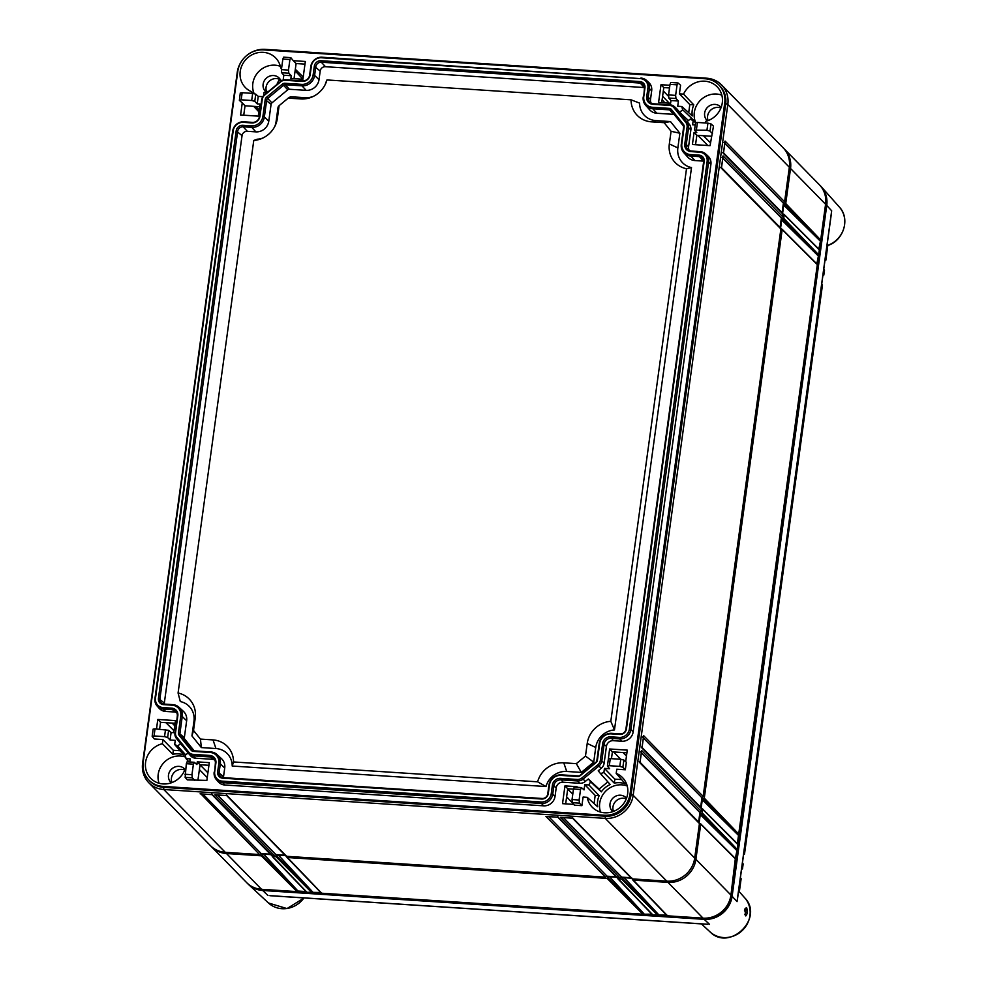 <?xml version="1.0" encoding="UTF-8"?>
<svg xmlns="http://www.w3.org/2000/svg" width="987" height="987" viewBox="0 0 987 987"><rect width="100%" height="100%" fill="white"/><g stroke="black" fill="none" stroke-linecap="round" stroke-linejoin="round"><path stroke-width="1.48" d="M640.292 78.602A9.228 8.575 -44.4 0 1 647.904 88.065L646.719 96.701A7.427 6.909 -44.4 0 0 652.851 104.314L669.593 105.412A6.662 6.193 -44.4 0 1 673.837 107.583L685.854 122.499A6.662 6.193 -44.4 0 1 687.1 127.163L684.793 143.991A7.427 6.909 -44.4 0 0 690.925 151.616L699.512 152.171A9.228 8.575 -44.4 0 1 707.124 161.634L629.385 729.097A9.228 8.575 -44.4 0 1 619.342 737.4L610.756 736.833A7.427 6.909 -44.4 0 0 602.662 743.532L600.355 760.36A6.662 6.193 -44.4 0 1 597.863 764.777L582.022 777.867A6.662 6.193 -44.4 0 1 577.259 779.459L560.517 778.361A7.427 6.909 -44.4 0 0 552.424 785.047L551.24 793.684A9.228 8.575 -44.4 0 1 541.197 801.987L222.322 781.149A9.228 8.575 -44.4 0 1 214.71 771.698L215.894 763.062A7.427 6.909 -44.4 0 0 209.762 755.437L193.033 754.352A6.662 6.193 -44.4 0 1 188.776 752.168L176.772 737.252A6.662 6.193 -44.4 0 1 175.526 732.601L177.833 715.76A7.427 6.909 -44.4 0 0 171.689 708.148L163.114 707.58A9.228 8.575 -44.4 0 1 155.502 698.13L233.228 130.666A9.228 8.575 -44.4 0 1 243.271 122.363L251.858 122.919A7.427 6.909 -44.4 0 0 259.951 116.232L262.258 99.403A6.662 6.193 -44.4 0 1 264.75 94.986L280.592 81.884A6.662 6.193 -44.4 0 1 285.366 80.305L302.096 81.403A7.427 6.909 -44.4 0 0 310.189 74.704L311.374 66.067A9.228 8.575 -44.4 0 1 321.417 57.764L640.292 78.602L322.021 57.221A10.277 9.562 -44.4 0 0 310.819 66.474L309.634 75.111A6.378 5.934 -44.4 0 1 302.688 80.848L285.959 79.762A7.711 7.18 -44.4 0 0 280.431 81.588L264.59 94.69A7.711 7.18 -44.4 0 0 261.703 99.798L259.396 116.639A6.378 5.934 -44.4 0 1 252.462 122.376L243.875 121.808A10.277 9.562 -44.4 0 0 232.673 131.074L154.947 698.525A10.277 9.562 -44.4 0 0 157.155 706.05A10.277 9.562 -44.4 0 0 163.435 709.073L165.582 711.43A10.425 9.697 135.6 0 1 159.215 708.37L157.155 706.05M643.783 96.504A10.499 9.771 135.6 0 0 652.444 107.275L669.186 108.373A3.59 3.331 135.6 0 1 671.468 109.545L683.485 124.461A3.59 3.331 135.6 0 1 684.151 126.965L681.844 143.806A10.499 9.771 135.6 0 0 690.518 154.577L699.104 155.132A6.144 5.725 135.6 0 1 704.175 161.436L626.449 728.899A6.144 5.725 135.6 0 1 619.75 734.439L611.163 733.872A10.499 9.771 135.6 0 0 599.726 743.334L597.419 760.163A3.59 3.331 135.6 0 1 596.074 762.544L580.233 775.646A3.59 3.331 135.6 0 1 577.666 776.498L560.924 775.4A10.499 9.771 135.6 0 0 549.488 784.862L548.303 793.499A6.144 5.725 135.6 0 1 541.604 799.026L222.729 778.188A6.144 5.725 135.6 0 1 217.658 771.883L218.843 763.247A10.499 9.771 135.6 0 0 210.169 752.476L193.44 751.391A3.59 3.331 135.6 0 1 191.145 750.219L179.14 735.303A3.59 3.331 135.6 0 1 178.462 732.786L180.769 715.957A10.499 9.771 135.6 0 0 172.096 705.187L163.509 704.619A6.144 5.725 135.6 0 1 158.438 698.315L236.177 130.864A6.144 5.725 135.6 0 1 242.864 125.324L251.451 125.88A10.499 9.771 135.6 0 0 262.9 116.429L265.207 99.588A3.59 3.331 135.6 0 1 266.539 97.219L282.393 84.117A3.59 3.331 135.6 0 1 284.959 83.266L301.689 84.364A10.499 9.771 135.6 0 0 313.126 74.901L314.31 66.265A6.144 5.725 135.6 0 1 321.009 60.725L639.884 81.563A6.144 5.725 135.6 0 1 644.955 87.868L643.783 96.504L644.412 88.275A5.095 4.738 135.6 0 0 640.205 83.056L644.314 87.547L325.439 66.709A4.812 4.479 -44.4 0 0 320.195 71.039L319.011 79.676A11.844 11.017 135.6 0 1 306.118 90.335L289.376 89.249A2.245 2.097 -44.4 0 0 287.772 89.78L271.918 102.882A2.245 2.097 -44.4 0 0 271.08 104.375L268.772 121.204A11.844 11.017 135.6 0 1 255.88 131.863L247.293 131.308A4.812 4.479 -44.4 0 0 242.049 135.638L164.323 703.089A4.812 4.479 -44.4 0 0 164.286 704.089M175.526 732.601L177.278 716.167A6.378 5.934 -44.4 0 0 172.009 709.628L163.435 709.073L163.114 707.58M174.97 732.996A7.711 7.18 -44.4 0 0 176.414 738.399L188.418 753.315A7.711 7.18 -44.4 0 0 193.353 755.832L195.5 758.189A7.859 7.316 135.6 0 1 190.701 755.882L188.64 753.574M214.71 771.698L215.339 763.457A6.378 5.934 -44.4 0 0 210.083 756.93L193.353 755.832L193.033 754.352M214.167 772.093A10.277 9.562 -44.4 0 0 216.375 779.619A10.277 9.562 -44.4 0 0 222.643 782.642L224.802 784.998A10.425 9.697 135.6 0 1 218.435 781.938L216.375 779.619M541.197 801.987L541.518 803.48L222.643 782.642L222.322 781.149M543.664 805.836L541.518 803.48A10.277 9.562 -44.4 0 0 552.72 794.227L555.027 796.447A10.425 9.697 135.6 0 1 543.664 805.836L224.802 784.998M577.259 779.459L577.58 780.939L560.838 779.853A6.378 5.934 -44.4 0 0 553.904 785.59L552.72 794.227L551.24 793.684M579.727 783.296L577.58 780.939A7.711 7.18 -44.4 0 0 583.095 779.101L585.353 781.42A7.859 7.316 135.6 0 1 579.727 783.296L562.997 782.197A6.23 5.786 -44.4 0 0 556.212 787.811L555.027 796.447M597.863 764.777L598.949 766.011L583.095 779.101L582.022 777.867M601.194 768.33L598.949 766.011A7.711 7.18 -44.4 0 0 601.823 760.891L604.143 763.111A7.859 7.316 135.6 0 1 601.194 768.33L598.233 770.785L600.565 773.672A21.171 19.703 -44.4 0 1 603.884 772.574L614.309 783.147L614.864 779.15L621.625 779.594M619.342 737.4L619.663 738.881L611.076 738.325A6.378 5.934 -44.4 0 0 604.13 744.062L601.823 760.891L600.355 760.36M621.81 741.237L619.663 738.881A10.277 9.562 -44.4 0 0 630.866 729.627L633.173 731.848A10.425 9.697 135.6 0 1 621.81 741.237L613.223 740.682A6.23 5.786 -44.4 0 0 606.45 746.283L604.143 763.111M707.124 161.634L708.592 162.164L630.866 729.627L629.385 729.097M705.791 154.034L708.061 156.143A10.425 9.697 135.6 0 1 710.899 164.397L708.592 162.164A10.277 9.562 -44.4 0 0 705.791 154.034A10.277 9.562 -44.4 0 0 700.104 151.628L691.517 151.06A6.378 5.934 -44.4 0 1 686.261 144.534L688.568 146.755A6.23 5.786 -44.4 0 0 689.296 150.468M687.1 127.163L688.568 127.693L686.261 144.534L684.793 143.991M690.875 129.914L688.568 127.693A7.711 7.18 -44.4 0 0 687.125 122.302L689.407 124.424A7.859 7.316 135.6 0 1 690.875 129.914L688.568 146.755M673.837 107.583L675.108 107.386L687.125 122.302L685.854 122.499M674.454 106.67L676.724 108.78A7.859 7.316 135.6 0 1 677.39 109.508L675.108 107.386A7.711 7.18 -44.4 0 0 670.185 104.869L653.456 103.771A6.378 5.934 -44.4 0 1 648.188 97.232L650.507 99.453A6.23 5.786 -44.4 0 0 651.223 103.179M647.904 88.065L649.372 88.596L648.188 97.232L646.719 96.701M646.571 80.465L648.841 82.575A10.425 9.697 135.6 0 1 651.679 90.816L649.372 88.596A10.277 9.562 -44.4 0 0 646.571 80.465A10.277 9.562 -44.4 0 0 640.884 78.059M237.805 71.249L143.177 762.063A23.7 22.047 -44.4 0 0 148.938 780.125A23.7 22.047 -44.4 0 0 162.732 786.368L604.254 815.225A23.7 22.047 -44.4 0 0 630.064 793.881L724.705 103.055A23.7 22.047 -44.4 0 0 718.931 84.993A23.7 22.047 -44.4 0 0 705.137 78.763L263.615 49.905A23.7 22.047 -44.4 0 0 237.805 71.249M283.146 80.107L283.812 75.246L291.264 75.728L288.821 73.211L288.475 70.089L289.919 59.528L282.85 59.072L281.406 69.621L288.475 70.089M294.04 78.652L296.1 63.55L293.324 60.688L305.341 61.465L302.91 79.231L290.894 78.442L291.264 75.728M293.324 60.688L290.746 57.641M281.653 67.856L280.653 67.795A21.171 19.703 -44.4 0 0 276.212 58.541A21.171 19.703 -44.4 0 0 263.282 52.336A21.171 19.703 -44.4 0 0 242.173 64.957A21.171 19.703 -44.4 0 0 245.997 88.151A21.171 19.703 -44.4 0 0 251.673 91.754L251.463 93.309M241.186 99.81L251.685 100.501L252.66 93.383L242.16 92.704L241.186 99.81L239.385 100.353L242.259 102.895L240.594 114.985L258.261 116.145L259.914 104.054L257.212 103.882L258.249 96.381L262.85 96.677M263.566 95.702L263.998 92.556A21.171 19.703 -44.4 0 0 267.317 91.446L267.785 92.05M176.772 712.811A6.23 5.786 -44.4 0 0 174.168 711.985L165.582 711.43M180.596 743.593L177.648 746.036A21.171 19.703 135.6 0 0 174.687 744.519L175.254 740.361L170.072 740.016L171.109 732.527L168.617 730.306L155.021 728.838L154.046 735.957L164.545 736.635L165.52 729.529M156.501 728.937L157.797 719.461L175.452 720.609L173.798 732.699L171.109 732.527M154.046 735.957L152.232 736.487L154.379 738.992L162.929 739.547L162.361 743.717A21.171 19.703 135.6 0 0 146.36 758.781A21.171 19.703 135.6 0 0 151.369 778.965A21.171 19.703 135.6 0 0 163.065 783.937A21.171 19.703 135.6 0 0 184.322 771.007L185.322 771.069M184.89 774.252L191.947 774.721L193.403 764.16L186.333 763.704L185.149 777.386L187.296 779.878L206.863 780.409L209.293 762.655L197.277 761.865L196.906 764.58L194.229 762.272M189.738 761.989L190.17 758.88L186.025 758.608A21.171 19.703 135.6 0 0 185.161 755.363L188.11 752.933M214.845 760.113A6.23 5.786 -44.4 0 0 212.23 759.287L195.5 758.189M588.918 784.936L584.773 784.665L595.186 795.411L599.158 795.67L588.918 784.936A21.171 19.703 -44.4 0 1 590.645 781.864L588.326 778.977L585.353 781.42M584.773 784.665L584.057 789.884L581.38 787.577M573.768 804.393L562.528 803.652L564.959 785.886L576.976 786.676L576.901 787.293M572.041 799.556L579.11 800.025L580.553 789.464L573.484 789.008L572.041 799.556L572.3 802.678L574.446 805.182L581.898 805.663L583.083 797.064L587.216 797.336A21.171 19.703 -44.4 0 0 592.879 807.822A21.171 19.703 -44.4 0 0 604.587 812.782A21.171 19.703 -44.4 0 0 625.277 801A21.171 19.703 -44.4 0 0 623.093 778.225A21.171 19.703 -44.4 0 0 616.196 773.376L616.776 769.206L625.326 769.774L626.35 762.272L623.87 760.052L620.774 759.274L610.274 758.596L609.3 765.702L619.799 766.381L620.774 759.274M608.103 761.076L609.608 748.985L627.276 750.132L625.696 761.68M609.3 765.702L607.486 766.245L609.633 768.737L604.451 768.404L603.884 772.574M710.899 164.397L633.173 731.848M695.243 124.942L692.615 124.769L693.182 120.599A21.171 19.703 135.6 0 1 690.234 119.094L687.162 121.623L689.407 124.424M707.913 123.141L711.01 123.918L713.49 126.126L710.072 145.669L692.418 144.509L694.071 132.431L696.773 132.603L694.626 130.099L706.939 130.247L707.913 123.141L697.414 122.45L696.44 129.556M705.298 122.968L705.508 121.401A21.171 19.703 135.6 0 0 717.722 87.399A21.171 19.703 135.6 0 0 704.804 81.193A21.171 19.703 135.6 0 0 683.547 94.123L679.401 93.851L680.586 85.24L677.909 82.933M677.39 109.508L679.648 112.296L682.72 109.754A21.171 19.703 135.6 0 1 681.844 106.51L677.711 106.238L678.427 101.032L670.963 100.551L670.592 103.265L658.576 102.475L661.006 84.709L669.877 85.289M651.679 90.816L650.507 99.453M277.705 83.846L277.224 83.253A21.171 19.703 -44.4 0 0 278.963 80.181L282.356 80.403M283.812 75.246L281.677 72.742L281.406 69.621M670.013 84.364L668.557 94.925L675.626 95.381L677.07 84.833L670.013 84.364L670.778 82.464L677.847 82.945M625.326 769.774L622.883 767.244L619.799 766.381M610.274 758.596L608.387 758.867M604.451 768.404L614.864 779.15M614.309 783.147A20.505 19.074 -44.4 0 1 619.935 782.716A20.505 19.074 -44.4 0 1 625.351 783.875L616.196 773.376M600.565 812.104A20.369 18.95 -44.4 0 1 621.896 784.85A20.369 18.95 135.6 0 1 627.214 785.985M180.103 750.737L173.342 750.293L172.799 754.302A20.505 19.074 135.6 0 1 178.425 753.858A20.505 19.074 135.6 0 1 183.829 755.018L174.687 744.519M693.898 121.253A20.505 19.074 135.6 0 1 693.343 119.982L692.8 120.439M681.844 106.51L692.269 115.96A20.505 19.074 135.6 0 1 693.787 104.856L689.814 104.597L688.704 112.728M607.832 781.864L599.084 789.094L601.305 791.858A20.505 19.074 -44.4 0 1 610.188 784.517L600.565 773.672M595.186 795.411L594.075 803.541M599.158 795.67A20.505 19.074 -44.4 0 0 597.641 806.774L587.216 797.336M185.704 754.907L177.648 746.036M188.924 761.939L186.025 758.608M159.055 783.246A20.369 18.95 -44.4 0 1 180.374 756.005A20.369 18.95 135.6 0 1 185.704 757.128M588.326 778.977L599.084 789.094M590.645 781.864L601.305 791.858M612.828 811.647A9.611 8.932 -44.4 0 1 612.347 811.191A9.611 8.932 -44.4 0 1 610.99 800.753A9.611 8.932 -44.4 0 1 620.478 795.214A9.611 8.932 135.6 0 1 626.066 797.743A9.611 8.932 135.6 0 1 626.511 798.236M613.495 811.413A9.611 8.932 -44.4 0 1 623.426 798.236A9.611 8.932 135.6 0 1 626.264 798.89M262.295 854.076L270.759 854.619M277.014 855.038L285.477 855.581M608.152 876.666L616.616 877.221M622.871 877.628L631.335 878.183M699.154 822.603L700.4 813.559M701.189 807.798L702.423 798.754M780.606 228.009L781.852 218.966M782.629 213.204L783.875 204.161M159.635 729.146L160.573 722.324L175.094 723.274M197.98 779.829L200.053 764.728L208.936 765.307M565.674 803.862L567.735 788.761L573.472 789.131M611.459 758.67L612.396 751.847L626.905 752.797M695.551 144.719L696.847 135.293L711.368 136.243M661.722 102.685L663.782 87.572L669.519 87.954M243.74 115.195L245.035 105.769L259.556 106.719M296.1 63.55L304.983 64.13M200.053 764.728L197.277 761.865M191.947 774.721L192.305 777.842L194.747 780.372M194.427 762.359L193.403 764.16M186.333 763.704L187.098 761.804M160.573 722.324L157.797 719.461M155.021 728.838L153.133 729.109M170.072 740.016L167.63 737.499L164.545 736.635M162.929 739.547L173.342 750.293M172.799 754.302L162.361 743.717M185.47 770.008A9.611 8.932 135.6 0 0 184.557 768.898A9.611 8.932 135.6 0 0 178.955 766.368A9.611 8.932 -44.4 0 0 169.48 771.908A9.611 8.932 -44.4 0 0 170.825 782.346A9.611 8.932 -44.4 0 0 171.319 782.802M185.42 770.353A9.611 8.932 135.6 0 0 181.916 769.379A9.611 8.932 -44.4 0 0 171.972 782.555M567.735 788.761L564.959 785.886M573.484 789.008L574.261 787.108L581.331 787.577M581.577 787.663L580.553 789.464M581.898 805.663L579.455 803.147L579.11 800.025M245.035 105.769L242.259 102.895M257.212 103.882L254.782 101.353L251.685 100.501M242.16 92.704L240.285 92.975L239.385 100.353M252.66 93.383L255.756 94.16L258.249 96.381M253.573 93.481L251.673 91.754M254.128 93.58A20.369 18.95 135.6 0 1 256.756 73.926A20.369 18.95 135.6 0 1 275.015 65.179A20.369 18.95 -44.4 0 1 280.333 66.314M280.653 67.795L281.517 68.782M265.947 91.976A9.611 8.932 135.6 0 1 265.466 91.52A9.611 8.932 135.6 0 1 264.109 81.082A9.611 8.932 135.6 0 1 273.584 75.543A9.611 8.932 -44.4 0 1 279.185 78.072A9.611 8.932 -44.4 0 1 280.752 80.305M266.601 91.742A9.611 8.932 135.6 0 1 276.545 78.565A9.611 8.932 -44.4 0 1 280.468 79.774M282.85 59.072L283.627 57.172L290.696 57.641M290.943 57.727L289.919 59.528M612.396 751.847L609.608 748.985M696.847 135.293L694.071 132.431M712.466 133.627L710.023 131.111L706.939 130.247M697.414 122.45L695.527 122.721M693.182 120.599L695.539 122.746L694.564 129.84M682.72 109.754L693.343 119.982M683.547 94.123L693.787 104.856M695.699 122.573A20.369 18.95 135.6 0 1 698.216 102.845A20.369 18.95 135.6 0 1 716.525 94.036A20.369 18.95 -44.4 0 1 721.855 95.171M679.648 112.296L688.445 120.562M675.626 95.381L675.984 98.515L678.427 101.032M678.106 83.031L677.07 84.833M679.401 93.851L689.814 104.597M670.963 100.551L668.828 98.046L668.557 94.925M663.782 87.572L661.006 84.709M721.152 107.423A9.611 8.932 -44.4 0 0 720.695 106.929A9.611 8.932 -44.4 0 0 715.106 104.4A9.611 8.932 135.6 0 0 705.619 109.939A9.611 8.932 135.6 0 0 706.976 120.377A9.611 8.932 135.6 0 0 707.457 120.833M720.892 108.076A9.611 8.932 -44.4 0 0 718.067 107.41A9.611 8.932 135.6 0 0 708.123 120.587M174.07 730.787L165.915 722.669M174.761 725.741L172.071 723.076M199.386 769.576L207.245 777.608M200.04 764.826L207.899 772.821M697.784 135.355L707.864 145.521M703.46 135.725L710.467 142.794M668.47 96.282L663.326 90.977M669.26 103.179L662.598 96.27M242.271 60.207A25.613 23.836 -44.4 0 0 237.238 72.421L142.609 763.235A25.613 23.836 -44.4 0 0 148.84 782.765L210.367 845.563A25.613 23.836 -44.4 0 0 225.283 852.312L259.618 854.545L200.867 793.869M148.84 782.765A25.613 23.836 -44.4 0 0 163.756 789.514L605.265 818.371A25.613 23.836 -44.4 0 0 633.173 795.3L727.814 104.474A25.613 23.836 -44.4 0 0 721.583 84.944A25.613 23.836 -44.4 0 0 706.655 78.207L265.145 49.35A25.613 23.836 -44.4 0 0 248.354 54.26M148.938 780.125L149.925 781.136A23.7 22.047 -44.4 0 0 163.719 787.367L605.241 816.224A23.7 22.047 -44.4 0 0 631.051 794.88L725.679 104.067A23.7 22.047 -44.4 0 0 719.918 86.005L718.931 84.993M200.114 793.819L212.378 794.621L271.881 855.347L274.337 855.507L214.833 794.782L227.096 795.584L286.6 856.309L605.475 877.147L545.959 816.422L558.223 817.211L617.739 877.949L620.194 878.109L560.678 817.372L572.941 818.174L632.457 878.911L666.793 881.157A25.613 23.836 -44.4 0 0 694.7 858.085L699.438 823.553L639.921 762.815L641.612 750.478L701.128 811.215L701.461 808.748L641.957 748.01L643.647 735.673L703.151 796.41L780.89 228.947L721.374 168.209L723.064 155.884L782.58 216.609L782.913 214.142L723.397 153.417L725.087 141.079L784.603 201.804L789.341 167.272A25.613 23.836 -44.4 0 0 783.11 147.742L721.583 84.944M724.026 142.56L725.087 141.523L723.496 153.145M724.828 143.386L783.394 203.162L784.603 201.804M698.574 822.43L699.438 823.553M698.623 822.06L699.919 812.56L701.128 811.215M700.597 807.625L701.461 808.748M700.647 807.255L701.954 797.755L703.151 796.41M780.014 227.824L780.89 228.947M780.075 227.454L781.371 217.967L782.58 216.609M782.049 213.032L782.913 214.142M782.099 212.649L783.394 203.162M548.698 816.631L607.067 876.197L605.475 877.147M545.959 816.422L546.724 816.471M558.223 817.211L557.495 816.237L558.223 817.211M617.739 877.949L616.875 876.826L617.739 877.949M607.067 876.197L616.184 876.789M630.903 877.751L621.773 877.147L620.194 878.109M632.457 878.911L631.594 877.788L632.457 878.911M270.327 854.187L261.21 853.595L259.618 854.545M271.881 855.347L271.018 854.236L271.881 855.347M285.046 855.149L275.928 854.557L274.337 855.507M286.6 856.309L285.736 855.198L286.6 856.309M621.773 877.147L563.417 817.594M261.21 853.595L202.853 794.029M275.928 854.557L217.572 794.991M560.678 817.372L561.443 817.421M572.941 818.174L572.213 817.199L572.941 818.174M212.378 794.621L211.65 793.634L212.378 794.621M214.833 794.782L215.585 794.831M227.096 795.584L226.368 794.597L227.096 795.584M639.921 762.815L639.194 761.828L639.921 762.815M640.551 751.971L641.612 750.922L640.02 762.544M641.353 752.785L699.919 812.56M722.805 158.191L781.371 217.967M643.376 737.98L701.954 797.755M723.397 153.417L722.669 152.43L723.397 153.417M722.003 157.365L723.064 156.328L721.472 167.95M721.374 168.209L720.646 167.235L721.374 168.209M641.957 748.01L641.229 747.036L641.957 748.01M642.574 737.166L643.635 736.129L642.043 747.751M313.126 74.901L314.606 75.431L315.791 66.795A5.095 4.738 135.6 0 1 321.33 62.218L640.205 83.056L639.884 81.563M652.444 107.275L652.765 108.767A11.56 10.758 135.6 0 1 645.708 105.375A11.56 10.758 135.6 0 1 643.228 96.911M674.17 114.467A2.245 2.097 -44.4 0 0 673.603 114.356L656.873 113.258L652.765 108.767L669.507 109.865A2.529 2.356 135.6 0 1 671.123 110.68L683.127 125.608A2.529 2.356 135.6 0 1 683.596 127.372L681.289 144.201A11.56 10.758 135.6 0 0 683.781 152.664L687.717 157.081A11.844 11.017 135.6 0 0 694.934 160.56L703.521 161.115A4.812 4.479 -44.4 0 1 703.669 161.128M690.518 154.577L690.838 156.057A11.56 10.758 135.6 0 1 683.781 152.664M694.934 160.56L690.838 156.057L699.425 156.625A5.095 4.738 135.6 0 1 703.632 161.843L625.894 729.307A5.095 4.738 135.6 0 1 620.342 733.884L611.767 733.329A11.56 10.758 135.6 0 0 599.171 743.742L596.864 760.57A2.529 2.356 135.6 0 1 595.914 762.248L580.072 775.35A2.529 2.356 135.6 0 1 578.259 775.942L561.529 774.857A11.56 10.758 135.6 0 0 548.932 785.257L547.748 793.893A5.095 4.738 135.6 0 1 542.208 798.483L223.333 777.645A5.095 4.738 135.6 0 1 219.126 772.426L220.311 763.79L224.715 768.034L223.531 776.67A4.812 4.479 -44.4 0 0 223.506 777.657M210.169 752.476L210.762 751.934A11.56 10.758 135.6 0 1 217.152 754.636A11.56 10.758 135.6 0 1 220.311 763.79L218.843 763.247M210.762 751.934L194.032 750.836A2.529 2.356 135.6 0 1 192.416 750.009L180.411 735.093A2.529 2.356 135.6 0 1 179.942 733.329L182.237 716.488L186.654 720.732L184.347 737.573A2.245 2.097 -44.4 0 0 184.766 739.14L194.192 750.848M172.096 705.187L172.7 704.632A11.56 10.758 135.6 0 1 179.091 707.346A11.56 10.758 135.6 0 1 182.237 716.488L180.769 715.957M172.7 704.632L164.113 704.076A5.095 4.738 135.6 0 1 159.906 698.858L237.645 131.394A5.095 4.738 135.6 0 1 243.184 126.805L251.771 127.372L255.88 131.863M262.9 116.429L264.368 116.959A11.56 10.758 135.6 0 1 251.771 127.372L251.451 125.88M268.772 121.204L264.368 116.959L266.675 100.131A2.529 2.356 135.6 0 1 267.625 98.453L283.466 85.351A2.529 2.356 135.6 0 1 285.28 84.746L302.01 85.844L306.118 90.335M319.011 79.676L314.606 75.431A11.56 10.758 135.6 0 1 302.01 85.844L301.689 84.364M656.873 113.258A11.844 11.017 135.6 0 1 649.643 109.791L645.708 105.375M217.152 754.636L221.495 758.658A11.844 11.017 135.6 0 1 224.715 768.034M179.091 707.346L183.422 711.368A11.844 11.017 135.6 0 1 186.654 720.732M253.77 140.45A24.601 22.886 -44.4 0 0 261.913 138.464A24.601 22.886 -44.4 0 0 275.348 125.3A24.601 22.886 -44.4 0 0 277.372 118.317L279.111 105.671L288.253 98.12L300.813 98.934A24.601 22.886 -44.4 0 0 312.139 96.936A24.601 22.886 -44.4 0 0 325.574 83.772A24.601 22.886 -44.4 0 0 326.968 79.947L631.051 99.823A24.601 22.886 -44.4 0 0 651.58 121.857L664.14 122.684L671.074 131.283L669.334 143.929A24.601 22.886 -44.4 0 0 686.508 168.74L610.817 721.312A24.601 22.886 -44.4 0 0 587.216 743.458L585.476 756.104L576.334 763.654L563.774 762.828A24.601 22.886 -44.4 0 0 537.619 781.815L233.537 761.952A24.601 22.886 -44.4 0 0 213.019 739.917L200.447 739.09L193.526 730.491L195.253 717.845A24.601 22.886 -44.4 0 0 178.079 693.034L253.77 140.45L257.348 139.204A19.469 18.111 -44.4 0 0 262.924 137.995M274.855 126.299A19.469 18.111 -44.4 0 0 276.076 121.685L278.087 106.991L279.111 105.671M631.051 99.823L639.613 103.117A19.469 18.111 -44.4 0 0 655.861 120.611L670.469 121.561L679.87 133.245L677.859 147.939A19.469 18.111 -44.4 0 0 691.505 167.58L614.469 729.936A19.469 18.111 -44.4 0 0 595.741 747.467L593.718 762.149L581.306 772.414L566.711 771.464A19.469 18.111 -44.4 0 0 545.996 786.54L232.204 766.035A19.469 18.111 -44.4 0 0 215.956 748.541L201.348 747.578L191.947 735.895L193.958 721.213A19.469 18.111 -44.4 0 0 180.313 701.572L178.079 693.034M288.253 98.12L290.511 96.738L305.106 97.688A19.469 18.111 -44.4 0 0 313.15 96.467M325.093 84.771A19.469 18.111 -44.4 0 0 325.821 82.612L326.968 79.947M664.14 122.684L670.469 121.561M671.074 131.283L679.87 133.245M686.508 168.74L691.505 167.58M610.817 721.312L614.469 729.936M585.476 756.104L593.718 762.149M576.334 763.654L581.306 772.414M537.619 781.815L545.996 786.54M233.537 761.952L232.204 766.035M200.447 739.09L201.348 747.578M193.526 730.491L191.947 735.895M304.156 897.936L287.007 908.583L268.489 902.994L248.527 884.475A25.613 23.836 135.6 0 0 262.69 890.484L704.212 919.341A25.613 23.836 135.6 0 0 732.12 896.27L826.748 205.444L831.671 210.799L831.042 215.326M248.527 884.475A25.613 23.836 135.6 0 1 247.206 883.131M819.926 185.334A25.613 23.836 135.6 0 1 821.233 186.691A25.613 23.836 135.6 0 1 826.748 205.444M827.143 244.492L827.797 245.331L825.798 260.099L825.12 259.26M271.82 895.764L706.347 924.153M737.573 897.726L737.03 901.612L732.12 896.27M747.356 912.827C745.666 917.565 745.012 916.849 745.382 910.693C746.271 905.906 746.925 906.621 747.356 912.827L745.814 912.407L745.173 914.11M744.457 910.939C744.938 907.83 745.395 908.324 745.814 912.407M821.739 283.923L822.381 285.058M743.606 854.36L744.506 854.088L743.779 853.089M742.421 862.959L743.063 864.094M741.582 869.165L742.483 868.893L741.755 867.894M740.398 877.764L741.04 878.899M741.077 878.615L739.263 891.73M823.096 274.053L823.824 275.052L822.924 275.324M823.775 269.13L824.404 270.253M824.947 260.519L825.798 260.099M827.797 245.405L827.871 245.442C843.737 240.532 850.436 218.46 839.345 207.023A24.317 22.627 -44.4 0 1 827.797 245.331L825.848 260.247M825.786 201.916A24.391 22.689 -44.4 0 1 825.564 205.37L730.799 896.048M297.432 891.557L306.612 892.162M312.151 892.519L321.33 893.124M643.29 914.159L652.469 914.764M658.008 915.122L667.187 915.726M705.174 918.194A24.391 22.689 -44.4 0 0 730.935 896.196M701.819 798.717L704.286 798.125L782.16 229.687L780.902 228.861M699.795 813.522L702.263 812.93L702.732 809.476L701.473 808.649M702.263 812.93L737.203 849.388L737.869 844.551L702.102 808.686M735.327 858.678L730.948 895.073A25.613 23.836 -44.4 0 1 703.04 918.144L667.52 915.825L632.531 879.318L633.173 880.108L668.002 882.39A25.613 23.836 -44.4 0 0 695.909 859.319L700.708 824.281L699.45 823.454M735.846 859.356L700.079 823.491M666.595 915.122L652.802 914.863L617.825 878.356L621.884 879.368L622.92 877.233M651.889 914.159L642.895 914.221L321.676 893.223L286.686 856.716L287.316 857.506L607.165 878.418L608.202 876.271M320.75 892.519L306.957 892.26L271.968 855.766L276.039 856.778L277.076 854.631M210.984 846.167A25.613 23.836 -44.4 0 0 211.563 846.797A25.613 23.836 -44.4 0 0 226.492 853.533L261.321 855.815L262.357 853.669M783.271 204.124L785.738 203.532L790.538 168.493A25.613 23.836 -44.4 0 0 784.307 148.963A25.613 23.836 -44.4 0 0 783.69 148.358M781.235 218.917L783.715 218.337L784.184 214.882L782.925 214.056M783.715 218.337L818.655 254.782L819.321 249.958L783.555 214.093M816.767 264.084L781.519 228.898M785.738 203.532L820.691 239.977L825.576 204.26A25.613 23.836 -44.4 0 0 819.346 184.729L784.307 148.963M817.298 264.75L737.375 843.663M820.691 239.977L818.828 249.057M735.352 858.468L737.203 849.388M737.351 843.873L737.869 844.551M816.804 263.862L818.655 254.782M818.803 249.279L819.321 249.958M211.563 846.797L246.602 882.551A25.613 23.836 -44.4 0 0 261.53 889.299L297.038 891.619L261.321 855.815M263.726 854.162L297.988 891.039L297.038 891.619M262.16 855.124L297.988 891.039L306.032 891.569M276.866 856.074L312.706 892.001L278.445 855.124M608.004 877.714L643.845 913.641L609.571 876.764M622.723 878.677L658.563 914.604L624.29 877.727M306.957 892.26L306.426 891.594M321.676 893.223L321.145 892.556M652.802 914.863L652.284 914.196M667.52 915.825L667.002 915.159M700.252 814.583L736.487 850.189L701.424 813.621M702.288 799.778L738.51 835.384L703.46 798.828M781.704 219.978L817.939 255.596L782.876 219.028M783.74 205.173L819.963 240.791L784.899 204.223M171.689 708.148L174.168 711.985M176.772 737.252L176.414 738.399M188.776 752.168L188.418 753.315M209.762 755.437L212.23 759.287M552.424 785.047L556.212 787.811M560.517 778.361L562.997 782.197M602.662 743.532L606.45 746.283M610.756 736.833L613.223 740.682M281.677 72.742L288.821 73.211M622.883 767.244L623.87 760.052M185.149 777.386L192.305 777.842M167.63 737.499L168.617 730.306M572.3 802.678L579.455 803.147M254.782 101.353L255.756 94.16M710.023 131.111L711.01 123.918M668.828 98.046L675.984 98.515M566.637 796.805L573.139 803.652M572.781 794.116L567.685 789.106M622.97 752.538L626.474 755.993M620.663 759.274L613.68 751.934M665.028 102.895L662.104 99.823M258.853 111.79L253.659 106.325M259.112 109.902L255.571 106.448M302.923 79.182L295.101 70.83M303.219 77.035L295.323 69.275M225.283 852.312L163.756 789.514L163.719 787.367L162.732 786.368M265.145 49.35L264.923 49.992M706.655 78.207L706.421 78.874M789.341 167.272L727.814 104.474L724.705 103.055M694.7 858.085L633.173 795.3L630.064 793.881M666.793 881.157L605.265 818.371L605.241 816.224L604.254 815.225M321.009 60.725L321.33 62.218L325.439 66.709M314.31 66.265L320.195 71.039M669.186 108.373L669.507 109.865L673.603 114.356M671.468 109.545L671.123 110.68M683.485 124.461L683.127 125.608M699.104 155.132L699.425 156.625L703.521 161.115M217.658 771.883L223.531 776.67M191.145 750.219L192.884 750.441M179.14 735.303L180.411 735.093L184.766 739.14M178.462 732.786L184.347 737.573M158.438 698.315L164.323 703.089M236.177 130.864L242.049 135.638M242.864 125.324L243.184 126.805L247.293 131.308M265.207 99.588L271.08 104.375M266.539 97.219L271.918 102.882M282.393 84.117L287.772 89.78M284.959 83.266L285.28 84.746L289.376 89.249M277.372 118.317L276.076 121.685M300.813 98.934L305.106 97.688M651.58 121.857L655.861 120.611M669.334 143.929L677.859 147.939M587.216 743.458L595.741 747.467M563.774 762.828L566.711 771.464M213.019 739.917L215.956 748.541M195.253 717.845L193.958 721.213M268.489 902.994A24.317 22.627 -44.4 0 0 303.971 897.923M262.69 890.484L267.995 895.505M704.212 919.341L709.517 924.363M701.436 923.906L709.998 931.851A24.317 22.627 -44.4 0 0 742.495 930.285A24.317 22.627 -44.4 0 0 744.716 897.837L738.597 890.965M822.418 284.774L744.457 853.94M743.1 863.81L742.421 868.745M824.441 269.969L823.775 274.904M831.671 210.799L737.03 901.612M825.576 204.26L790.538 168.493M730.948 895.073L695.909 859.319M704.286 798.125L739.238 834.583M703.04 918.144L668.002 882.39M261.53 889.299L226.492 853.533M311.756 892.581L276.039 856.778M642.895 914.221L607.165 878.418M657.613 915.171L621.884 879.368M608.399 758.88L607.424 765.986M194.18 762.272L187.123 761.816M153.145 729.134L152.171 736.24M546.354 816.483L558.013 817.248M557.828 817.236L617.035 877.665M561.06 817.446L572.731 818.198M572.546 818.186L631.754 878.615M200.497 793.881L212.156 794.646M211.971 794.634L271.178 855.063M215.215 794.843L226.874 795.608M226.689 795.596L285.897 856.025M699.191 822.64L640.057 762.285M782.666 213.241L723.533 152.886M780.643 228.046L721.497 167.691M701.226 807.835L642.081 747.48M839.345 207.023L821.233 186.691M269.92 895.702L707.913 924.326M744.605 914.468L745.271 914.838L745.901 908.435L745 908.842M822.479 284.922L744.506 854.088M743.149 863.958L742.483 868.893M741.126 878.763L739.337 891.804M709.998 931.851C729.64 952.06 764.53 917.898 744.716 897.837M737.4 899.663L831.449 213.106M824.503 270.117L823.824 275.052M272.276 856.482L306.55 892.112M286.995 857.444L321.268 893.075M618.133 879.084L652.407 914.702M632.852 880.046L667.126 915.665M735.71 858.826L700.684 823.849M737.745 844.021L702.707 809.056M817.162 264.232L782.123 229.255M819.198 249.427L784.159 214.45"/></g></svg>
